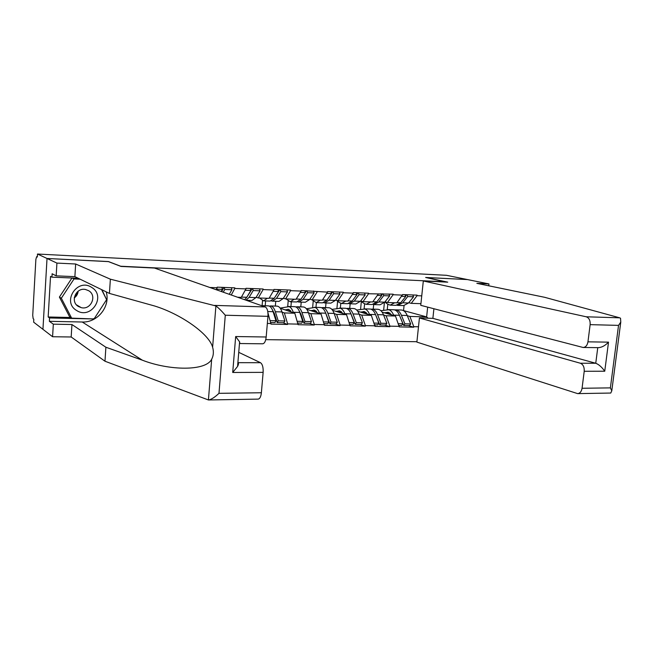 <?xml version="1.0" encoding="UTF-8"?>
<svg xmlns="http://www.w3.org/2000/svg" width="654" height="654" viewBox="0 0 654 654"><rect width="100%" height="100%" fill="white"/><g stroke="black" fill="none" stroke-linecap="round" stroke-linejoin="round"><path stroke-width="0.98" d="M265.745 339.647L416.925 341.715M106.218 291.856C110.649 306.334 97.683 322.782 82.224 322.005L49.361 321.318L53.326 324.163L52.582 336.736L33.648 322.169L33.812 319.209L33.166 318.719L32.725 315.318L35.872 259.401L36.616 256.695L37.327 257.03L37.491 254.03L47.023 258.469L42.943 329.314L47.023 258.469L108.237 261.543L121.023 266.44L154.467 268.05L265.271 306.947C267.282 308.165 268.173 311.288 267.96 316.332L266.178 336.998C265.663 341.29 264.486 343.554 262.655 343.8L239.953 343.538M488.742 285.79L488.955 283.934L467.471 279.569L425.648 277.468L446.257 282.087M446.281 281.874L120.45 266.219M421.748 295.87L417.039 295.682L417.097 295.142L402.602 294.562L396.831 302.835L387.454 302.508L385.026 301.854M418.495 326.787L413.794 326.681L413.737 327.213L408.243 325.569M382.132 312.162L395.482 316.029L399.275 326.894L413.737 327.213M399.332 326.362L389.915 326.15L389.866 326.689L384.519 325.038M357.705 311.263L371.333 315.351L375.004 326.371L389.866 326.689M375.061 325.823L365.39 325.61L365.341 326.158L360.15 324.482M332.592 310.307L346.522 314.664L350.07 325.823L365.341 326.158M350.127 325.275L340.186 325.054L340.137 325.61L335.11 323.918M306.775 309.301L321.024 313.953L324.441 325.267L340.137 325.61M324.49 324.703L314.28 324.482L314.222 325.046L309.375 323.329M280.214 308.222L294.807 313.225L298.085 324.695L314.222 325.046M298.134 324.122L287.629 323.894L287.58 324.466L282.912 322.733M267.944 312.8L270.977 324.098L287.58 324.466M271.026 323.526L267.347 323.444M209.762 287.466L217.136 287.752L216.131 289.697M402.545 295.109L393.111 294.733L393.168 294.186L368.529 293.76L368.586 293.205L353.283 292.591L353.225 293.147L343.268 292.755L343.317 292.199L327.589 291.57L327.531 292.134L301.159 290.515L301.11 291.087L290.572 290.67L290.621 290.09L273.977 289.428L273.928 290.008L263.08 289.575L263.129 288.994L245.994 288.308L245.945 288.896L234.786 288.455L234.827 287.858L217.185 287.155L217.136 287.752M383.587 315.024L386.113 315.768L395.482 316.029M373.23 309.138L373.687 304.535M364.106 308.851L364.597 303.889M386.113 315.768L389.915 326.15M393.111 294.733L387.454 302.508M359.234 314.329L361.711 315.089L371.333 315.351M378.225 294.145L372.657 301.984L363.027 301.649L360.648 300.979M349.71 308.402L350.152 303.783M340.35 308.108L340.799 303.366M361.711 315.089L365.39 325.61M368.529 293.76L363.027 301.649M334.21 313.618L336.63 314.386L346.522 314.664M353.225 293.147L347.822 301.11L337.922 300.766L335.6 300.088M325.569 307.65L326.011 302.966M315.964 307.347L316.397 302.647M336.63 314.386L340.186 325.054M343.268 292.755L337.922 300.766M308.492 312.882L310.863 313.675L321.024 313.953M327.531 292.134L322.299 300.211L312.122 299.859L309.857 299.164M300.791 306.873L301.216 302.132M290.924 306.562L291.349 301.796M310.863 313.675L314.28 324.482M317.288 291.725L312.122 299.859M282.046 312.13L284.359 312.931L294.807 313.225M301.11 291.087L296.058 299.287L285.594 298.919L283.395 298.216M275.342 306.072L275.759 301.265M265.205 305.761L265.614 300.922M284.359 312.931L287.629 323.894M290.572 290.67L285.594 298.919M273.928 290.008L269.064 298.338L258.297 297.962L256.164 297.243M249.517 301.42L249.607 300.382M263.08 289.575L258.297 297.962M245.945 288.896L241.293 297.366L237.59 297.235M234.786 288.455L231.263 295.011M425.787 277.5L467.471 279.569L446.453 275.301L37.491 254.03M108.433 261.616L47.023 258.469L56.923 263.088L56.17 275.857L52.132 273.764L51.936 277.165L50.53 276.413L48.167 316.986L49.557 317.958L94.004 318.956L71.638 318.138L61.337 298.224L74.033 278.947L80.131 279.201M108.433 261.551L120.45 266.153M403.216 310.511L426.629 316.896L427.667 307.127M403.551 310.519L404.066 305.598M407.303 315.702L409.878 316.43L426.629 316.896L428.092 318.22M420.923 303.685L411.243 303.342L408.758 302.696M387.258 309.612L387.797 304.282M409.878 316.43L413.794 326.681M417.039 295.682L411.243 303.342M276.511 320.354L275.743 320.068M303.252 321.171L302.63 320.951M329.248 321.94L328.766 321.776M221.207 291.48L222.393 289.37L216.425 289.133M221.91 287.343L222.393 289.37M231.385 287.727L231.884 289.738L229.26 294.308M223.251 292.199L224.796 289.46L231.884 289.738M224.306 287.441L224.796 289.46M221.632 291.627L223.995 287.433M241.44 297.096L246.787 297.284L244.604 299.696M239.356 297.856L239.724 297.308M246.787 297.284L250.858 290.474L245.201 290.253M250.343 288.479L250.858 290.474M259.556 288.847L260.079 290.834L255.943 297.603L251.962 300.464L246.239 300.268M252.681 288.577L253.196 290.564L249.109 297.366L245.969 300.178M253.196 290.564L260.079 290.834M247.187 296.622L252.346 288.561M269.26 306.088L271.279 306.08C272.955 306.71 274.312 308.606 275.35 311.754L278.228 320.828L284.899 320.983L281.988 311.942C280.942 308.802 279.569 306.914 277.876 306.285L276.895 306.121M272.399 309.841L274.353 313.536L277.222 322.602L283.885 322.757L284.899 320.983M261.543 305.639L263.21 306.227M268.083 305.851L269.039 306.007C270.715 306.644 272.064 308.533 273.102 311.696L275.963 320.771L274.958 322.553L270.715 322.455M259.556 298.003L263.497 300.856L267.388 298.281M269.219 298.077L274.263 298.257L270.167 301.077L263.75 300.865M274.263 298.257L278.514 291.553L273.143 291.341M277.975 289.583L278.514 291.553M270.192 320.64L275.963 320.771M262.099 305.663L262.532 300.595M286.918 289.943L287.466 291.905L283.166 298.567L279.013 301.38L272.661 301.167M277.222 322.602L278.228 320.828M280.239 289.673L280.779 291.643L276.519 298.33L272.407 301.159L271.418 300.897M280.779 291.643L287.466 291.905M274.925 297.218L279.887 289.665M295.706 306.889L297.717 306.906C299.467 307.527 300.889 309.399 301.968 312.514L304.977 321.457L311.468 321.613L308.426 312.694C307.331 309.595 305.9 307.732 304.135 307.102L303.121 306.947M299.197 310.944L300.938 314.263L303.93 323.207L310.413 323.354L311.468 321.613M280.133 308.108L289.076 306.636C290.801 307.266 292.199 309.138 293.262 312.26L293.425 312.751M294.545 306.677L295.543 306.832C297.292 307.462 298.698 309.334 299.777 312.448L302.777 321.408L301.731 323.158L297.815 323.068M284.989 309.857L288.823 309.416L291.422 312.064M286.109 298.943L290.229 301.756L294.275 299.23M296.213 299.033L300.971 299.197L296.712 301.976L290.49 301.764M300.971 299.197L305.385 292.6L300.3 292.403M304.821 290.662L305.385 292.6M287.744 310.805L290.18 310.307M288.144 310.936L290.564 310.732M297.268 321.277L302.777 321.408M287.711 306.497L288.21 300.873M313.519 291.005L314.092 292.943L309.628 299.507L305.312 302.271L299.148 302.058M303.93 323.207L304.977 321.457M307.028 290.744L307.593 292.69L303.162 299.279L298.886 302.05L297.938 301.829M307.593 292.69L314.092 292.943M302.132 297.472L306.661 290.736M289.346 310.478L289.354 310.977M77.883 291.414L74.311 297.595M76.649 310.495C90.947 320.059 106.537 296.115 91.74 287.458C77.548 277.541 61.492 301.895 76.649 310.495M78.423 306.489L81.235 307.642C90.914 310.29 97.389 295.69 88.74 290.752L85.617 289.518C75.987 287.122 69.798 301.707 78.423 306.489M78.153 291.21C77.875 294.006 76.575 296.237 74.27 297.922M71.638 318.138L69.643 316.855L59.4 297.079L71.981 277.999M72.136 278.007L74.033 278.947M101.566 289.599L106.602 299.663L94.225 318.653M59.4 297.079L61.337 298.224M53.326 324.163L71.94 324.531L105.891 347.233L104.975 361.221L208.438 399.97C211.16 399.594 214.676 397.387 218.984 393.332L261.379 392.743C260.921 396.684 259.859 398.809 258.183 399.112L208.422 399.97L211.675 359.234C213.539 355.67 213.858 351.672 212.624 347.233C209.117 333.793 180.757 314.034 154.606 305.99L109.431 293.417L74.883 276.642L56.17 275.857M105.891 347.233L142.327 360.174C169.206 370.679 205.773 371.325 211.675 359.234M71.94 324.531L71.18 336.99L52.582 336.736M104.975 361.221L71.18 336.99M49.361 321.318L49.557 317.958M267.96 316.332L225.287 315.228C221.608 310.928 218.477 307.838 215.902 305.949L110.371 279.184L75.651 263.995L74.883 276.642M75.651 263.995L56.923 263.088M110.371 279.184L109.431 293.417M263.137 372.363L232.71 372.469L237.574 366.42C238.653 364.327 238.751 363.076 237.884 362.668L260.496 362.7C262.467 364.147 263.349 367.368 263.137 372.363L261.379 392.743M260.496 362.7L238.743 352.334M78.194 278.252L51.936 277.165M106.586 299.646L101.942 289.779M93.465 318.637L94.004 318.956M48.167 316.986L70.64 317.501M239.887 343.538L239.609 341.854L235.669 336.54L266.178 336.998M619.69 317.819L620.532 318.245L620.777 322.087L618.537 325.381L590.137 324.646C590.366 320.452 589.058 317.836 586.221 316.789L619.69 317.819L544.708 297.317L476.856 283.346L488.955 283.934M433.904 308.753L432.883 318.351L419.418 317.983L416.876 342.099L577.645 393.618C580.008 393.34 581.48 391.558 582.06 388.272L584.218 371.284C584.439 367.123 583.155 364.442 580.351 363.232L595.753 363.256C598.892 364.482 601.884 367.139 604.746 371.219L584.218 371.284M419.418 317.983L580.351 363.232M582.06 388.272L610.378 387.879L611.784 390.839L610.754 393.046L577.645 393.618M425.787 277.476L447.753 282.16L423.318 280.983L420.751 305.328L583.106 347.478C585.682 347.282 587.3 345.402 587.954 341.838L590.137 324.646M423.318 280.983L586.221 316.789M432.883 318.351L595.753 363.256L597.756 347.642M587.954 341.838L608.514 342.148C605.236 345.557 601.925 347.388 598.59 347.65L583.106 347.478M321.441 307.674L323.444 307.707C325.259 308.328 326.73 310.176 327.858 313.241L330.989 322.07L337.3 322.218L334.137 313.421C333 310.364 331.513 308.516 329.681 307.903L328.635 307.74M325.291 312.072L329.91 323.795L336.205 323.943L337.3 322.218M306.366 308.762L315.032 307.445C316.822 308.067 318.277 309.922 319.389 313.004L319.553 313.479M320.288 307.478L321.327 307.642C323.133 308.263 324.605 310.11 325.725 313.184L328.848 322.021L327.768 323.746L324.155 323.665M310.813 310.617L314.778 310.192L317.476 312.792M311.86 299.777L316.225 302.638L320.419 300.145M322.463 299.957L326.951 300.112L322.528 302.851L316.495 302.647M326.951 300.112L331.513 293.613L326.698 293.433M330.924 291.7L331.513 293.613M313.487 311.492L316.103 310.985M314.1 311.688L316.487 311.378M323.583 321.899L328.848 322.021M312.637 307.494L313.233 300.987M339.385 292.036L339.982 293.948L335.363 300.415L330.899 303.129L324.924 302.933M329.91 323.795L330.989 322.07M333.066 291.79L333.663 293.703L329.076 300.194L324.646 302.916L323.73 302.72M333.663 293.703L339.982 293.948M331.48 293.499L332.698 291.774M314.762 311.247L314.77 311.713M346.481 308.443L348.476 308.484C350.356 309.105 351.877 310.928 353.046 313.953L356.291 322.667L362.43 322.814L359.152 314.133C357.975 311.108 356.438 309.293 354.55 308.68L353.462 308.516M350.699 313.217L355.179 324.368L361.302 324.507L362.43 322.814M331.889 309.407L340.284 308.23C342.14 308.851 343.652 310.683 344.805 313.724L344.977 314.182M345.337 308.263L346.416 308.426C348.288 309.04 349.808 310.863 350.969 313.895L354.206 322.618L353.095 324.319L349.776 324.245M335.935 311.353L340.031 310.936L342.819 313.503M336.687 300.399L339.115 302.442L341.511 303.489L345.852 301.044M347.993 300.856L352.22 301.012L347.65 303.701L341.797 303.497M352.22 301.012L356.929 294.611L352.359 294.431M356.316 292.714L356.929 294.611M338.551 312.171L341.323 311.664M341.96 313.241L342.582 313.127M339.352 312.424L341.715 312.023M349.187 322.504L354.206 322.618M336.916 308.451L337.611 301.175M364.548 293.041L365.169 294.929L360.411 301.298L355.801 303.971L349.996 303.775M355.179 324.368L356.291 322.667M358.4 292.796L359.013 294.684L354.288 301.085L349.718 303.767L348.827 303.595M359.013 294.684L365.169 294.929M356.855 294.365L358.016 292.788M339.5 311.999L339.508 312.424M369.731 309.031L372.845 309.244C374.783 309.857 376.352 311.656 377.562 314.648L380.914 323.248L386.89 323.395L383.506 314.819C382.288 311.835 380.71 310.037 378.756 309.432L377.644 309.277M375.453 314.378L379.77 324.924L385.737 325.063L386.89 323.395M356.724 310.053L364.875 308.999C366.788 309.612 368.341 311.418 369.535 314.419L369.706 314.868M360.403 312.072L364.613 311.672L367.483 314.198M360.869 301.044L363.657 303.284L366.134 304.323L370.605 301.911M372.837 301.739L376.81 301.878L372.11 304.527L366.42 304.331M376.81 301.878L381.658 295.567L377.325 295.404M381.029 293.703L381.658 295.567M362.945 312.833L365.864 312.326M366.281 313.838L367.147 313.691M363.796 313.094L366.265 312.661M374.701 324.809L377.742 324.883L378.887 323.199L374.088 323.092M370.843 309.187C372.772 309.792 374.333 311.598 375.543 314.59L378.887 323.199M360.575 309.358L361.351 301.437M389.04 294.022L389.678 295.878L384.781 302.164L380.039 304.789L374.407 304.601M379.77 324.924L380.914 323.248M383.056 293.785L383.685 295.649L378.829 301.952L374.113 304.592L373.262 304.437M383.685 295.649L389.678 295.878M381.544 295.224L382.655 293.769M393.479 309.767L396.577 309.988C398.564 310.593 400.183 312.375 401.425 315.326L404.883 323.812L410.704 323.951L407.221 315.49C405.971 312.547 404.344 310.773 402.341 310.168L401.188 310.012M399.594 315.588L403.706 325.471L409.518 325.602L410.704 323.951M380.898 310.699L388.811 309.743C390.781 310.356 392.384 312.138 393.618 315.105L393.79 315.539M384.233 312.767L388.541 312.383L391.501 314.876M384.879 302.042L387.552 304.102L390.103 305.132L394.697 302.761M397.011 302.589L400.747 302.728L395.923 305.328L390.397 305.14M400.747 302.728L405.725 296.507L401.63 296.344M405.071 294.668L405.725 296.507M386.71 313.487L389.768 312.98M389.964 314.427L391.059 314.247M387.536 313.732L390.168 313.291M398.956 325.365L401.736 325.422L402.913 323.771L398.327 323.665M394.624 309.931C396.61 310.536 398.221 312.31 399.463 315.269L402.913 323.771M383.645 310.225L384.405 302.614M412.87 294.979L413.532 296.81L408.513 302.998L403.649 305.59L398.18 305.402M403.706 325.471L404.883 323.812M407.05 294.741L407.704 296.581L402.717 302.794L397.877 305.393L397.052 305.255M407.704 296.581L413.532 296.81M405.57 296.066L406.641 294.725M249.109 297.366L255.943 297.603M267.772 311.541L273.102 311.696M275.35 311.754L281.988 311.942M276.519 298.33L283.166 298.567M287.523 309.334L288.667 309.367M293.262 312.26L299.777 312.448M301.968 312.514L308.426 312.694M303.162 299.279L309.628 299.507M212.624 347.233L215.902 305.949M225.287 315.228L218.984 393.332M232.71 372.469L235.669 336.54M214.716 305.402L265.271 306.947M82.224 322.005L142.327 360.174M610.378 387.879L618.537 325.381M608.514 342.148L604.746 371.219M313.421 310.102L314.615 310.143M319.389 313.004L325.725 313.184M327.858 313.241L334.137 313.421M329.076 300.194L335.363 300.415M338.633 310.854L339.859 310.895M344.805 313.724L350.969 313.895M353.046 313.953L359.152 314.133M354.288 301.085L360.411 301.298M363.166 311.582L364.433 311.623M369.535 314.419L375.543 314.59M377.562 314.648L383.506 314.819M378.829 301.952L384.781 302.164M387.062 312.293L388.362 312.334M393.618 315.105L399.463 315.269M401.425 315.326L407.221 315.49M402.717 302.794L408.513 302.998M270.552 305.925L277.132 306.129M261.665 305.647L268.312 305.859M296.965 306.751L303.366 306.955M288.324 306.481L294.791 306.685M76.485 304.854L81.235 307.642M237.574 366.42L239.609 341.854M611.784 390.839L620.777 322.087M322.659 307.552L328.888 307.748M314.247 307.29L320.542 307.486M347.658 308.336L353.732 308.524M339.483 308.083L345.606 308.271M372.003 309.097L377.914 309.285M364.041 308.851L370.001 309.04M395.711 309.841L401.466 310.021M387.953 309.595L393.757 309.775"/></g></svg>
